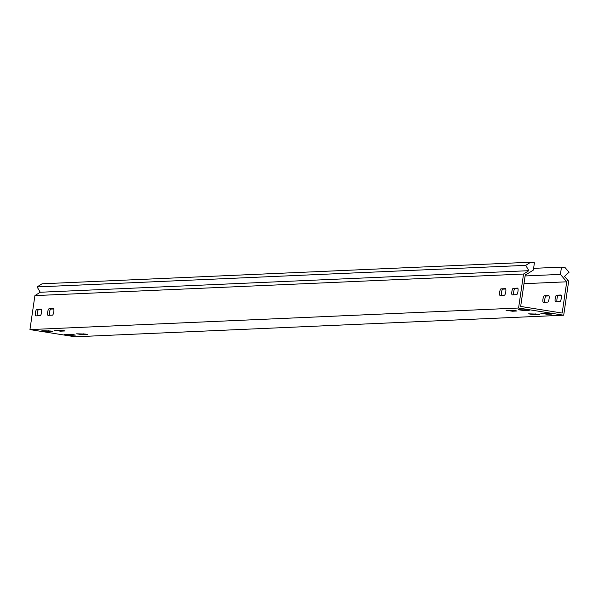 <?xml version="1.0" encoding="UTF-8"?>
<svg xmlns="http://www.w3.org/2000/svg" width="599" height="599" viewBox="0 0 599 599"><rect width="100%" height="100%" fill="white"/><g stroke="black" fill="none" stroke-linecap="round" stroke-linejoin="round"><path stroke-width="0.9" d="M50.391 330.985L52.809 331.502L48.302 331.719L41.87 330.738L50.391 330.985M549.373 313.554L551.791 314.071L547.276 314.288L540.845 313.307L549.373 313.554M537.153 314.093L539.572 314.61L535.064 314.827L528.632 313.846L537.153 314.093M514.593 310.492L517.012 311.008L512.497 311.233L506.065 310.252L514.593 310.492M62.61 330.446L65.029 330.962L60.514 331.18L54.082 330.199L62.61 330.446M85.17 334.047L87.589 334.556L83.081 334.781L76.65 333.8L85.17 334.047M72.958 334.586L75.377 335.096L70.862 335.32L64.43 334.339L72.958 334.586M526.806 309.953L529.224 310.469L524.717 310.694L518.285 309.713L526.806 309.953M557.033 301.694A3.309 0.839 99.1 0 1 556.995 298.811A3.309 0.839 99.1 0 1 558.328 295.509L561.263 295.374M556.523 295.217A3.309 0.839 -80.9 0 0 555.191 298.527A3.309 0.839 -80.9 0 0 555.528 301.754A3.309 0.839 -80.9 0 0 555.572 301.754L559.968 301.559A3.309 0.839 -80.9 0 0 561.285 298.339A3.309 0.839 -80.9 0 0 560.964 295.03A3.309 0.839 -80.9 0 0 560.919 295.022L556.523 295.217L558.328 295.509M513.71 294.783A3.309 0.839 99.1 0 1 513.672 291.908A3.309 0.839 99.1 0 1 515.005 288.598L517.94 288.471M511.868 291.616A3.309 0.839 99.1 0 1 513.201 288.314L517.603 288.119A3.309 0.839 99.1 0 1 517.641 288.119A3.309 0.839 99.1 0 1 517.963 291.436A3.309 0.839 99.1 0 1 516.645 294.656L512.25 294.85A3.309 0.839 99.1 0 1 512.205 294.85A3.309 0.839 99.1 0 1 511.868 291.616M49.515 315.276A3.309 0.839 99.1 0 1 49.477 312.401A3.309 0.839 99.1 0 1 50.81 309.091L53.745 308.964M47.673 312.109A3.309 0.839 99.1 0 1 49.006 308.807L53.401 308.612A3.309 0.839 99.1 0 1 53.446 308.612A3.309 0.839 99.1 0 1 53.768 311.922A3.309 0.839 99.1 0 1 52.45 315.149L48.047 315.344A3.309 0.839 99.1 0 1 48.01 315.336A3.309 0.839 99.1 0 1 47.673 312.109M37.295 315.815A3.309 0.839 99.1 0 1 37.258 312.94A3.309 0.839 99.1 0 1 38.591 309.631L41.526 309.503M35.453 312.648A3.309 0.839 99.1 0 1 36.786 309.346L41.189 309.151A3.309 0.839 99.1 0 1 41.226 309.151A3.309 0.839 99.1 0 1 41.548 312.461A3.309 0.839 99.1 0 1 40.23 315.688L35.835 315.883A3.309 0.839 99.1 0 1 35.79 315.875A3.309 0.839 99.1 0 1 35.453 312.648M544.82 302.233A3.309 0.839 99.1 0 1 544.783 299.35A3.309 0.839 99.1 0 1 546.116 296.048L549.043 295.913M544.311 295.756A3.309 0.839 -80.9 0 0 542.979 299.066A3.309 0.839 -80.9 0 0 543.308 302.293A3.309 0.839 -80.9 0 0 543.353 302.293L547.756 302.098A3.309 0.839 -80.9 0 0 549.073 298.879A3.309 0.839 -80.9 0 0 548.751 295.569A3.309 0.839 -80.9 0 0 548.706 295.562L544.311 295.756L546.116 296.048M501.498 295.322A3.309 0.839 99.1 0 1 501.46 292.447A3.309 0.839 99.1 0 1 502.793 289.137L505.728 289.01M499.656 292.155A3.309 0.839 99.1 0 1 500.989 288.853L505.384 288.658A3.309 0.839 99.1 0 1 505.429 288.658A3.309 0.839 99.1 0 1 505.751 291.975A3.309 0.839 99.1 0 1 504.433 295.195L500.03 295.389A3.309 0.839 99.1 0 1 499.993 295.389A3.309 0.839 99.1 0 1 499.656 292.155M523.975 283.694L566.736 281.807L562.176 313.06L520.658 306.441L525.218 275.196L533.35 270.074L534.413 262.804L530.721 262.212L525.727 265.357L37.101 286.921L40.238 292.252L34.907 295.607L29.95 329.592L75.077 336.788L563.704 315.216L568.668 281.231L564.535 276.371L569.05 272.26L565.179 267.708L561.488 267.117L560.424 274.394L566.452 281.478L567.822 280.235M34.907 295.607L523.541 274.035L518.584 308.021L563.704 315.216M29.95 329.592L518.584 308.021M525.727 265.357L528.865 270.681L523.541 274.035M528.865 270.681L40.238 292.252M37.101 286.921L42.087 283.784L530.721 262.212M525.106 275.952L560.424 274.394M533.604 268.352L561.488 267.117M513.201 288.314L515.005 288.598M49.006 308.807L50.81 309.091M36.786 309.346L38.591 309.631M500.989 288.853L502.793 289.137M525.578 274.963L524.627 273.346M524.717 310.694L524.859 309.676M70.862 335.32L71.011 334.302M83.081 334.781L83.224 333.763M60.514 331.18L60.664 330.169M512.497 311.233L512.647 310.215M535.064 314.827L535.207 313.816M547.276 314.288L547.426 313.277M48.302 331.719L48.444 330.708"/></g></svg>

